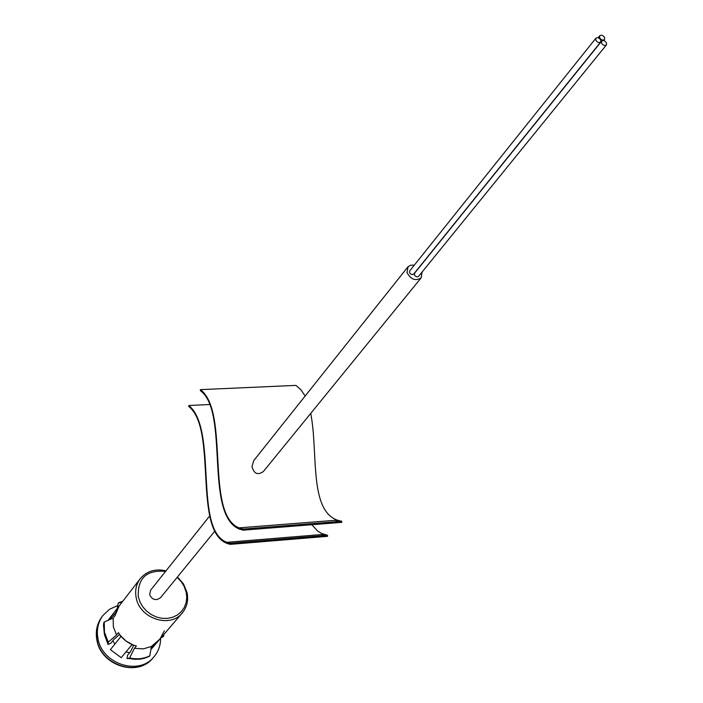 <?xml version="1.0" encoding="UTF-8"?>
<svg xmlns="http://www.w3.org/2000/svg" width="703" height="703" viewBox="0 0 703 703"><rect width="100%" height="100%" fill="white"/><g stroke="black" fill="none" stroke-linecap="round" stroke-linejoin="round"><path stroke-width="1.05" d="M112.884 640.688L114.817 644.141M125.907 651.997L129.712 652.648M422.037 272.114L421.22 277.782C415.631 281.358 410.886 279.601 406.984 272.509L408.118 266.701L410.578 265.233L414.295 265.163M421.22 277.782L263.326 471.572C257.676 475.448 253.897 473.76 251.99 466.502L253.748 460.606L407.81 267.052M214.608 531.371L160.653 597.585C155.969 600.986 152.296 600.002 149.634 594.624L150.653 590.142L209.635 516.037M210.004 404.489L188.817 405.508L188.756 406.51C217.561 429.067 192.71 530.044 226.911 543.384L230.197 544.359L327.536 536.327L327.501 535.273L321.719 533.498L317.853 531.222L311.824 524.719M323.942 535.414L321.728 534.535M230.197 544.359L230.162 543.278L226.867 542.303C193.263 530.018 218.115 429.401 188.817 405.508M327.501 535.273L230.162 543.278M305.137 396.053L301.069 389.91L295.884 385.393L200.425 389.638L200.355 390.657C229.363 411.51 204.186 513.902 239.02 528.964L243.133 530.167L341.772 522.347L341.737 521.275L337.247 520.141C308.872 509.728 318.327 452.134 310.735 413.39M337.273 521.204L335.076 520.308M243.133 530.167L243.097 529.069L238.985 527.865C204.766 513.902 229.925 411.809 200.425 389.638M341.737 521.275L243.097 529.069M160.618 638.254C160.609 645.345 158.403 651.514 154.001 656.778C139.124 676.075 101.838 664.071 97.945 638.429C96.39 629.8 98.051 622.146 102.91 615.485L109.413 609.343L117.656 605.573M120.231 635.327L126.092 641.118L133.315 645.029L131.689 645.003L121.215 657.665L110.389 649.642L120.688 636.848L120.231 635.327M119.308 605.74L115.67 612.805L109.958 619.501M150.996 648.843L155.908 642.665L160.056 638.904L164.344 630.837M177.472 576.943L183.553 584.026L187.016 592.488C188.606 600.204 187.051 606.988 182.349 612.858C170.346 628.658 139.581 618.649 136.171 597.629C134.827 590.494 136.154 584.211 140.169 578.771L108.051 620.336M177.121 577.383L181.497 582.049L184.133 586.372L186.19 592.225L186.752 597.559L186.093 602.743L184.248 607.533L181.295 611.68L177.384 614.984L172.701 617.26L167.49 618.385L161.998 618.315L156.514 617.032L151.33 614.615L146.69 611.171L142.841 606.882L139.994 601.97L138.271 596.689C137.498 578.094 146.602 569.667 165.556 571.416M163.439 634.958L163.588 636.443L160.952 637.858M119.194 605.889L115.002 615.714L113.13 618.122L104.246 622.006L103.517 625.38L103.824 622.498M119.615 634.484L113.921 639.396L111.004 643.043L108.077 644.51L108.271 642.147L116.54 635.002L113.332 626.698L113.13 618.122M116.54 635.002L118.429 632.638C122.674 639.493 128.658 643.93 136.391 645.96L134.449 648.28L129.616 657.973L127.006 658.544L127.515 655.284L130.503 651.69L133.746 645.178M108.077 644.51L104.554 634.923M129.185 658.491L134.651 659.309L140.073 659.142L144.264 658.307L149.809 655.802L151.391 646.496L143.245 648.887L134.449 648.28M151.391 646.496L160.056 638.904L182.349 612.858M117.243 608.411L118.332 602.902L121.847 602.462M138.711 658.79L127.006 658.544M600.837 40.229C599.36 37.804 597.717 37.127 595.898 38.217L595.722 40.001C597.199 42.426 598.842 43.094 600.661 42.022L600.837 40.229M595.898 38.217L409.752 270.84L409.506 272.465L410.367 273.81L412.195 274.627L413.733 274.021L600.661 42.022M604.659 37.751C603.183 35.335 601.548 34.658 599.738 35.739L599.562 37.523C601.039 39.939 602.682 40.607 604.492 39.535L604.659 37.751M606.566 43.129C605.098 40.712 603.455 40.036 601.645 41.117L601.469 42.909C602.937 45.326 604.58 46.003 606.39 44.93L606.566 43.129M601.645 41.117L414.647 273.142L414.392 274.776L415.253 276.121L417.081 276.929L418.61 276.332L606.39 44.93M154.001 656.778L152.964 657.973C138.104 677.253 100.863 665.266 96.979 639.668C95.441 631.039 97.093 623.403 101.953 616.742C97.005 623.561 95.309 631.285 96.856 639.923M163.518 634.862L163.588 636.443L163.799 634.537M104.246 622.006L104.457 632.234L108.271 642.147M107.849 642.674L104.36 634.211L103.517 625.38M122.832 601.188L118.394 602.884M129.616 657.973C136.874 659.607 143.597 658.887 149.809 655.802M226.867 542.303L323.907 534.359M238.985 527.865L337.247 520.141M102.91 615.485L101.953 616.742M159.924 639.062L150.855 649.66M152.964 657.973C137.595 677.464 100.924 665.556 96.9 640.169M165.996 570.862C155.389 568.402 146.786 571.038 140.169 578.771M122.524 601.583L118.332 602.902M144.264 658.307L149.467 656.303M599.738 35.739L598.121 37.742M604.492 39.535L603.631 40.598"/></g></svg>
